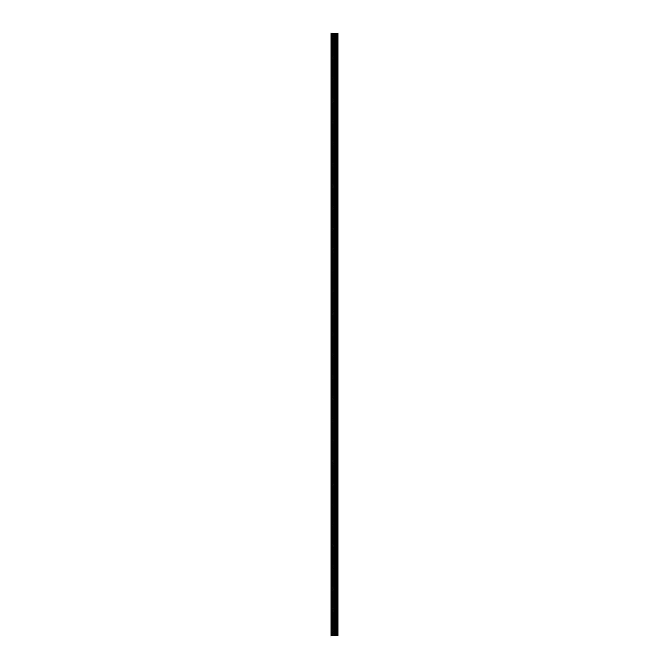 <?xml version="1.0" encoding="UTF-8"?>
<svg xmlns="http://www.w3.org/2000/svg" width="669" height="669" viewBox="0 0 669 669"><rect width="100%" height="100%" fill="white"/><g stroke="black" fill="none" stroke-linecap="round" stroke-linejoin="round"><path stroke-width="0.5" stroke-dasharray="3.35 2.51" d="M335.428 631.569L335.428 630.708L335.428 631.569M331.055 631.569L331.055 630.708L331.055 631.569M335.428 610.354L335.428 609.492L335.428 610.354M331.055 610.354L331.055 609.492L331.055 610.354M335.428 589.13L335.428 588.268L335.428 589.13M331.055 589.13L331.055 588.268L331.055 589.13M335.428 567.914L335.428 567.053L335.428 567.914M331.055 567.914L331.055 567.053L331.055 567.914M335.428 546.69L335.428 547.56L335.428 546.69M331.055 546.69L331.055 547.56L331.055 546.69M335.428 525.474L335.428 524.613L335.428 525.474M331.055 525.474L331.055 524.613L331.055 525.474M335.428 504.259L335.428 503.389L335.428 504.259M331.055 504.259L331.055 503.389L331.055 504.259M335.428 483.035L335.428 482.173L335.428 483.035M331.055 483.035L331.055 482.173L331.055 483.035M335.428 461.819L335.428 460.958L335.428 461.819M331.055 461.819L331.055 460.958L331.055 461.819M335.428 440.595L335.428 439.734L335.428 440.595M331.055 440.595L331.055 439.734L331.055 440.595M335.428 419.379L335.428 418.518L335.428 419.379M331.055 419.379L331.055 418.518L331.055 419.379M335.428 398.155L335.428 397.294L335.428 398.155M331.055 398.155L331.055 397.294L331.055 398.155M335.428 376.94L335.428 376.078L335.428 376.94M331.055 376.94L331.055 376.078L331.055 376.94M335.428 355.716L335.428 356.585L335.428 355.716M331.055 355.716L331.055 356.585L331.055 355.716M335.428 334.5L335.428 333.639L335.428 334.5M331.055 334.5L331.055 333.639L331.055 334.5M335.428 313.284L335.428 312.415L335.428 313.284M331.055 313.284L331.055 312.415L331.055 313.284M335.428 292.06L335.428 291.199L335.428 292.06M331.055 292.06L331.055 291.199L331.055 292.06M335.428 270.845L335.428 271.706L335.428 270.845M331.055 270.845L331.055 271.706L331.055 270.845M335.428 249.621L335.428 248.759L335.428 249.621M331.055 249.621L331.055 248.759L331.055 249.621M335.428 228.405L335.428 229.266L335.428 228.405M331.055 228.405L331.055 229.266L331.055 228.405M335.428 207.181L335.428 206.32L335.428 207.181M331.055 207.181L331.055 206.32L331.055 207.181M335.428 185.965L335.428 185.104L335.428 185.965M331.055 185.965L331.055 185.104L331.055 185.965M335.428 164.741L335.428 165.611L335.428 164.741M331.055 164.741L331.055 165.611L331.055 164.741M335.428 143.526L335.428 142.664L335.428 143.526M331.055 143.526L331.055 142.664L331.055 143.526M335.428 122.31L335.428 121.44L335.428 122.31M331.055 122.31L331.055 121.44L331.055 122.31M335.428 101.086L335.428 100.225L335.428 101.086M331.055 101.086L331.055 100.225L331.055 101.086M335.428 79.87L335.428 79.009L335.428 79.87M331.055 79.87L331.055 79.009L331.055 79.87M335.428 58.646L335.428 57.785L335.428 58.646M331.055 58.646L331.055 57.785L331.055 58.646M335.428 37.431L335.428 36.569L335.428 37.431M331.055 37.431L331.055 36.569L331.055 37.431M335.085 635.55L333.823 635.55L335.085 635.55M331.448 635.55L331.055 33.45L331.055 635.55L331.055 33.45L331.055 635.55L331.055 33.45L331.055 635.55L335.027 635.55L333.823 635.55L333.831 33.45L337.945 33.45L337.945 635.55L337.686 33.45M337.686 635.55L333.831 635.55M331.448 33.45L333.831 33.45M331.188 635.55L331.188 33.45L331.188 635.55M334.893 635.55L334.893 33.45M334.985 635.55L334.985 33.45M332.409 635.55L332.409 33.45M332.56 635.55L332.56 33.45M333.68 635.55L333.68 33.45M334.684 635.55L334.684 33.45M334.834 635.55L334.834 33.45M335.621 635.55L335.621 33.45M335.662 635.55L335.662 33.45M335.955 635.55L335.955 33.45M336.064 635.55L336.064 33.45M336.599 635.55L336.599 33.45M336.716 635.55L336.716 33.45M337 635.55L337 33.45M337.051 635.55L337.051 33.45M337.82 635.55L337.82 33.45M331.055 632.431L335.428 632.431L335.93 631.569L335.428 630.708L331.055 630.708M331.055 611.215L335.428 611.215L335.93 610.354L335.428 609.492L331.055 609.492M331.055 589.991L335.428 589.991L335.93 589.13L335.428 588.268L331.055 588.268M331.055 568.775L335.428 568.775L335.93 567.914L335.428 567.053L331.055 567.053M331.055 547.56L335.428 547.56L335.93 546.69L335.428 545.829L331.055 545.829M331.055 526.336L335.428 526.336L335.93 525.474L335.428 524.613L331.055 524.613M331.055 505.12L335.428 505.12L335.93 504.259L335.428 503.389L331.055 503.389M331.055 483.896L335.428 483.896L335.93 483.035L335.428 482.173L331.055 482.173M331.055 462.68L335.428 462.68L335.93 461.819L335.428 460.958L331.055 460.958M331.055 441.456L335.428 441.456L335.93 440.595L335.428 439.734L331.055 439.734M331.055 420.241L335.428 420.241L335.93 419.379L335.428 418.518L331.055 418.518M331.055 399.017L335.428 399.017L335.93 398.155L335.428 397.294L331.055 397.294M331.055 377.801L335.428 377.801L335.93 376.94L335.428 376.078L331.055 376.078M331.055 356.585L335.428 356.585L335.93 355.716L335.428 354.854L331.055 354.854M331.055 335.361L335.428 335.361L335.93 334.5L335.428 333.639L331.055 333.639M331.055 314.146L335.428 314.146L335.93 313.284L335.428 312.415L331.055 312.415M331.055 292.922L335.428 292.922L335.93 292.06L335.428 291.199L331.055 291.199M331.055 271.706L335.428 271.706L335.93 270.845L335.428 269.983L331.055 269.983M331.055 250.482L335.428 250.482L335.93 249.621L335.428 248.759L331.055 248.759M331.055 229.266L335.428 229.266L335.93 228.405L335.428 227.544L331.055 227.544M331.055 208.042L335.428 208.042L335.93 207.181L335.428 206.32L331.055 206.32M331.055 186.827L335.428 186.827L335.93 185.965L335.428 185.104L331.055 185.104M331.055 165.611L335.428 165.611L335.93 164.741L335.428 163.88L331.055 163.88M331.055 144.387L335.428 144.387L335.93 143.526L335.428 142.664L331.055 142.664M331.055 123.171L335.428 123.171L335.93 122.31L335.428 121.44L331.055 121.44M331.055 101.947L335.428 101.947L335.93 101.086L335.428 100.225L331.055 100.225M331.055 80.732L335.428 80.732L335.93 79.87L335.428 79.009L331.055 79.009M331.055 59.508L335.428 59.508L335.93 58.646L335.428 57.785L331.055 57.785M331.055 38.292L335.428 38.292L335.93 37.431L335.428 36.569L331.055 36.569"/><path stroke-width="1" d="M333.68 635.55L337.945 635.55L337.945 33.45L331.055 33.45L331.055 635.55L333.68 635.55L333.68 33.45M337.686 635.55L337.686 33.45M334.985 635.55L334.985 33.45M334.893 635.55L334.893 33.45M331.448 635.55L331.448 33.45M337.82 635.55L337.82 33.45M337.051 635.55L337.051 33.45M337 635.55L337 33.45M336.716 635.55L336.716 33.45M336.599 635.55L336.599 33.45M336.064 635.55L336.064 33.45M335.955 635.55L335.955 33.45M335.662 635.55L335.662 33.45M335.621 635.55L335.621 33.45M334.834 635.55L334.834 33.45M334.684 635.55L334.684 33.45M333.831 635.55L333.831 33.45M332.56 635.55L332.56 33.45M332.409 635.55L332.409 33.45"/></g></svg>
